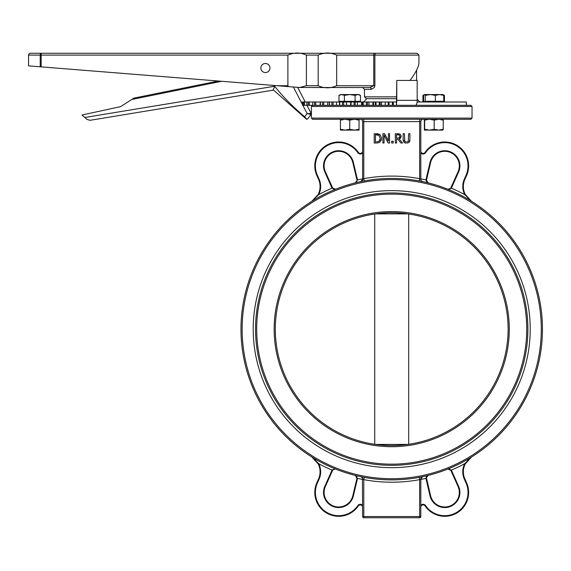 <?xml version="1.0" encoding="UTF-8"?>
<svg xmlns="http://www.w3.org/2000/svg" width="571" height="571" viewBox="0 0 571 571"><rect width="100%" height="100%" fill="white"/><g stroke="black" fill="none" stroke-linecap="round" stroke-linejoin="round"><path stroke-width="0.86" d="M420.813 507.205A2.327 2.327 0 0 1 425.067 505.892A23.861 23.861 0 0 0 466.557 482.702L464.873 478.933A17.458 17.458 0 0 1 465.215 463.952L464.694 463.695A18.044 18.044 0 0 0 464.337 479.169L466.022 482.938A23.283 23.283 0 0 1 425.545 505.563A2.912 2.912 0 0 0 420.813 505.456M471.432 201.213L465.215 194.347L464.694 194.604L471.56 201.299A150.737 150.737 0 0 1 447.807 469.062A150.737 150.737 0 0 0 471.56 457L467.97 459.976L465.215 463.952L471.56 457L464.694 463.695A153.064 153.064 0 0 1 451.368 470.111L447.807 469.062L450.797 470.268L448.999 468.912M420.813 479.419A153.064 153.064 0 0 0 425.895 478.348L430.042 495.913A15.131 15.131 0 0 0 449.62 506.77A15.131 15.131 0 0 0 458.584 486.264L458.049 486.499L450.833 470.347L458.049 486.499A14.553 14.553 0 0 1 449.427 506.22A14.553 14.553 0 0 1 430.605 495.778L426.394 477.72L426.63 476.649L428.157 475.415L426.394 477.72M426.059 476.999L428.086 475.429M362.421 478.02L362.614 516.548A1.163 1.163 0 0 0 363.777 517.719L419.649 517.719A1.163 1.163 0 0 0 420.813 516.548L419.649 516.548L419.649 517.719A1.163 1.163 0 0 0 420.813 516.548L420.813 478.955L422.661 476.671L421.705 477.12M420.934 478.205L420.834 478.634M451.34 470.047L450.797 470.268L451.368 470.111L458.584 486.264M530.809 387.231A150.737 150.737 0 0 1 422.661 476.671L420.142 477.178M362.614 505.456A2.912 2.912 0 0 0 357.881 505.563A23.283 23.283 0 0 1 317.405 482.938L319.089 479.169A18.044 18.044 0 0 0 318.732 463.695L318.211 463.952A17.458 17.458 0 0 1 318.554 478.933L316.876 482.702A23.861 23.861 0 0 0 358.367 505.892A2.327 2.327 0 0 1 362.614 507.205M311.866 457L315.456 459.976L318.211 463.952L311.866 457L318.732 463.695A153.064 153.064 0 0 0 332.058 470.111L324.842 486.264A15.131 15.131 0 0 0 333.814 506.77A15.131 15.131 0 0 0 353.385 495.913L357.539 478.348L355.269 475.415L356.975 478.205L352.821 495.778A14.553 14.553 0 0 1 333.999 506.22A14.553 14.553 0 0 1 325.377 486.499L332.807 469.94L334.256 468.941L335.62 469.062A150.737 150.737 0 0 1 311.866 457L312.023 457.1M335.462 468.998L332.086 470.047L332.593 470.347M362.614 479.419A153.064 153.064 0 0 1 357.539 478.348L356.968 478.212L356.804 476.657L355.269 475.415A150.737 150.737 0 0 1 252.618 387.231A150.737 150.737 0 0 0 355.269 475.415L355.269 475.415A150.737 150.737 0 0 0 364.205 477.356L363.777 479.64L362.592 478.634M335.391 468.984L333.849 469.077M333.114 469.562L332.807 469.94M362 477.377L360.765 476.678A2.327 2.327 0 0 1 362.614 478.955L363.777 479.64A153.064 153.064 0 0 0 419.649 479.64L420.813 478.955A2.327 2.327 0 0 1 422.661 476.671A2.327 2.327 0 0 0 422.654 476.678A150.737 150.737 0 0 1 419.221 477.356L419.649 479.64L419.649 516.548L362.614 516.548A1.163 1.163 0 0 0 363.777 517.719L363.777 479.64M426.53 181.421L428.157 182.884L426.458 180.093L426.458 181.171M421.005 180.279L420.813 178.88L420.813 179.344L419.649 178.659L419.221 180.943A150.737 150.737 0 0 1 447.807 189.237L451.34 188.252L450.833 187.952L458.049 171.8L450.562 188.444L449.741 189.151L447.807 189.237L448.963 189.386M470.925 200.885L468.855 199.329M421.427 180.921L422.661 181.628A150.737 150.737 0 0 1 428.157 182.884A150.737 150.737 0 0 0 422.661 181.628L422.661 181.628A2.327 2.327 0 0 1 420.813 179.344L420.813 121.609A2.327 2.327 0 0 1 423.14 119.282A2.327 2.327 0 0 0 420.813 121.609A2.327 2.327 0 0 1 423.14 119.282A2.327 2.327 0 0 0 420.813 121.609L419.649 121.609L419.649 178.659L420.813 179.344M420.813 151.094L420.813 152.842L420.813 151.094A2.327 2.327 0 0 0 425.067 152.407A23.861 23.861 0 0 1 466.557 175.597A23.861 23.861 0 0 0 425.067 152.407A2.327 2.327 0 0 1 420.813 151.094M465.215 194.347A17.458 17.458 0 0 1 464.873 179.365A17.458 17.458 0 0 0 465.215 194.347L468.984 199.336M464.873 179.365L466.557 175.597A23.861 23.861 0 0 0 425.067 152.407L425.545 152.735A23.283 23.283 0 0 1 466.022 175.361L464.337 179.13A18.044 18.044 0 0 0 464.694 194.604A18.044 18.044 0 0 1 464.337 179.13L464.873 179.365M333.678 189.144L335.62 189.237L332.629 188.03L333.228 188.837M355.519 182.806L356.711 181.806M356.846 181.542L356.975 180.093L356.861 181.514L355.269 182.884L357.032 180.486M318.161 194.447L311.866 201.299L318.732 194.604A18.044 18.044 0 0 0 319.089 179.13L317.405 175.361A23.283 23.283 0 0 1 357.881 152.735A2.912 2.912 0 0 0 362.614 152.842L362.614 179.344L360.765 181.628L361.721 181.178M362 180.921L362.357 180.415M362.492 180.093L362.592 179.665M319.089 179.13L318.554 179.365L316.876 175.597L318.554 179.365A17.458 17.458 0 0 1 318.211 194.347L318.732 194.604A153.064 153.064 0 0 1 332.058 188.187L335.612 189.244M419.221 180.943A150.737 150.737 0 0 1 530.809 271.068M430.605 162.521A14.553 14.553 0 0 1 449.427 152.079A14.553 14.553 0 0 1 458.049 171.8L458.584 172.035A15.131 15.131 0 0 0 449.62 151.529A15.131 15.131 0 0 0 430.042 162.385L430.605 162.521L426.394 180.579M430.042 162.385L425.887 179.958L428.157 182.884M425.887 179.958L426.458 180.093L425.895 179.951A153.064 153.064 0 0 0 420.813 178.88L420.813 152.842A2.912 2.912 0 0 0 425.545 152.735M352.821 162.521L356.968 180.086L357.539 179.951L353.385 162.385L352.821 162.521A14.553 14.553 0 0 0 333.999 152.079A14.553 14.553 0 0 0 325.377 171.8L332.864 188.444M362.614 151.094A2.327 2.327 0 0 1 358.367 152.407A23.861 23.861 0 0 0 316.876 175.597L317.405 175.361M362.614 152.842L362.614 121.609L362.614 179.344L363.777 178.659L363.777 121.609L419.649 121.609L419.649 119.282M360.829 181.614L363.284 181.121M420.142 181.121L422.661 181.628M422.604 476.685L422.661 476.671A150.737 150.737 0 0 1 419.221 477.356M363.284 477.178L360.765 476.671M364.205 180.943A150.737 150.737 0 0 0 360.765 181.628A2.327 2.327 0 0 0 362.614 179.344A2.327 2.327 0 0 1 360.765 181.628A2.327 2.327 0 0 0 360.772 181.621A150.737 150.737 0 0 1 364.205 180.943L363.777 178.659A153.064 153.064 0 0 1 419.649 178.659M363.777 119.282L360.287 119.282A2.327 2.327 0 0 1 362.614 121.609L363.777 121.609L363.777 119.282M311.402 118.118L312.565 119.282L470.868 119.282L472.031 118.118L311.402 118.118L311.402 106.477L472.031 106.477L472.031 118.118M407.173 143.178L409.007 142.35L409.899 139.517L409.899 133.707L408.665 133.707L408.265 141.394L406.523 142.158L404.796 141.394L404.396 133.707L403.162 133.707L403.162 139.517L404.054 142.35L405.902 143.178M409.899 139.517L409.871 140.252M409.792 140.809L409.707 141.187M409.471 141.758L408.993 142.372M404.425 140.166L404.482 140.602M404.339 142.6L403.704 141.936M403.276 140.859L403.162 139.517M405.46 143.107L405.096 143M389.565 143.014L389.565 133.707L388.408 133.707L388.408 141.08L384.661 133.707L382.898 133.707L382.898 143.014L384.055 143.014L384.055 134.992L388.173 143.014L389.565 143.014M380.243 141.786L379.658 142.272L381.556 138.368L381.043 140.673M377.195 142.993L379.33 142.457M378.216 142.864L377.624 142.957M381.521 137.632L379.672 134.442L374.212 133.707L374.212 143.014L376.36 143.014M376.396 141.943L375.454 141.943L375.454 134.777L378.858 135.334L380.265 138.353L378.966 141.33L376.396 141.943M379.33 134.249L380.322 134.984M376.332 133.707L378.395 133.899M402.534 143.014L399.222 138.967L401.156 136.233L400.1 134.199L395.332 133.707L395.332 143.014L396.567 143.014L396.567 139.31L397.987 139.31L400.928 143.014L402.534 143.014M397.794 134.777L399.272 135.091L399.864 136.333L399.336 137.797L396.567 138.282L396.567 134.777L397.794 134.777M399.864 136.333L399.272 135.091M397.73 133.707L398.33 133.721M398.808 133.757L400.392 134.421M401.106 135.684L401.07 136.997M400.635 137.939L399.222 138.967M391.692 143.014L393.183 143.014L393.183 141.237L391.692 141.237L391.692 143.014M419.649 517.719L363.777 517.719M375.582 444.424A116.398 116.398 0 0 0 407.844 444.424L375.582 444.424M508.111 329.153A116.398 116.398 0 0 1 391.713 445.551A116.398 116.398 0 0 1 275.315 329.153A116.398 116.398 0 0 1 391.713 212.747A116.398 116.398 0 0 1 508.111 329.153M408.693 213.997A116.398 116.398 0 0 1 408.693 444.302L408.693 213.997M375.582 213.875L407.844 213.875M255.53 329.153A136.184 136.184 0 0 0 391.713 465.336A136.184 136.184 0 0 0 527.897 329.153A136.184 136.184 0 0 0 391.713 192.962A136.184 136.184 0 0 0 255.53 329.153M252.618 271.068A150.737 150.737 0 0 1 355.269 182.884L355.269 182.884A150.737 150.737 0 0 0 252.618 271.068M240.976 329.153A150.737 150.737 0 0 0 467.085 459.691A150.737 150.737 0 0 0 467.085 198.608A150.737 150.737 0 0 0 240.976 329.153A150.737 150.737 0 0 0 467.085 459.691A150.737 150.737 0 0 0 467.085 198.608A150.737 150.737 0 0 0 240.976 329.153M253.203 329.153A138.517 138.517 0 0 1 460.968 209.193A138.517 138.517 0 0 1 460.968 449.106A138.517 138.517 0 0 1 253.203 329.153M472.031 106.477L470.868 105.314L393.219 105.314L393.362 101.995L392.377 101.995L392.377 105.314L393.219 105.314L393.219 101.995M374.733 444.302L374.733 213.997M415.588 105.314A4.975 1.592 -90 0 0 417.18 100.339L396.788 100.339L396.467 105.314L396.467 101.995L393.362 101.995M417.087 101.995L466.357 101.995L466.357 105.314M301.609 101.995L302.659 101.995L302.63 105.314L381.492 105.314L381.492 101.995L385.239 101.995L385.239 105.314L392.377 105.314M302.63 105.314L302.659 101.995L303.558 101.995L303.558 105.314M304.586 105.314L304.586 101.995L303.558 101.995M304.586 101.995L306.898 101.995L306.827 105.314L306.898 101.995L308.24 101.995L308.24 105.314M309.332 105.314L309.332 101.995L308.24 101.995M309.332 101.995L312.858 101.995L312.73 105.314L312.858 101.995L314.621 101.995L314.621 105.314M315.763 105.314L315.763 101.995L314.621 101.995M315.763 101.995L320.145 101.995L320.145 105.314M323.736 105.314L323.736 101.995L320.424 101.995L320.424 105.314L320.145 101.995M323.736 101.995L327.683 101.995L327.683 105.314M329.438 105.314L329.438 101.995L327.683 101.995M329.438 101.995L331.922 101.995L331.922 105.314M333.093 105.314L333.093 101.995L331.922 101.995M333.093 101.995L336.526 101.995L336.526 105.314M339.724 105.314L339.724 101.995L336.526 101.995M339.488 105.314L339.488 101.995M339.724 101.995L342.5 101.995L342.5 105.314M343.649 105.314L343.649 101.995L342.5 101.995M343.649 101.995L346.49 101.995L346.49 105.314M351.072 105.314L351.072 101.995L346.49 101.995M350.673 105.314L350.673 101.995M351.072 101.995L354.07 101.995L354.07 105.314M355.176 105.314L355.176 101.995L354.07 101.995M355.176 101.995L357.375 101.995L357.375 105.314M361.579 105.314L361.579 101.995L357.375 101.995M361.579 101.995L362.207 101.995L362.207 105.314M363.242 105.314L363.242 101.995L362.207 101.995M362.656 101.995L362.692 105.314L362.656 101.995M363.242 101.995L366.411 101.995L366.411 105.314M367.446 105.314L367.446 101.995L366.411 101.995M367.446 101.995L368.959 101.995L368.959 105.314M372.884 105.314L372.884 101.995L368.959 101.995M372.884 101.995L373.541 101.995L373.541 105.314M375.989 105.314L375.989 101.995L373.541 101.995M375.29 101.995L375.297 105.314L375.29 101.995M375.989 101.995L379.272 101.995L379.272 105.314M380.215 105.314L380.215 101.995L379.272 101.995M380.215 101.995L381.492 101.995M389.065 105.314L389.065 101.995L385.239 101.995M388.244 101.995L388.244 105.314L388.244 101.995M389.065 101.995L392.377 101.995M417.18 100.339L417.18 80.432L396.788 80.432L396.788 100.339M396.467 101.995L396.788 80.432M329.367 105.314L329.16 101.995M381.492 105.314L385.239 105.314M28.55 55.102L28.55 65.865L28.55 55.102A1.813 1.813 90 0 1 30.363 53.281A1.813 1.813 90 0 0 28.55 55.102L40.227 55.102A1.813 0.942 -90 0 1 41.169 53.281L30.363 53.281A1.813 1.813 0 0 0 28.55 55.102M41.169 66.878L41.169 55.102L40.227 55.102L40.227 66.8L288.612 86.628L287.891 85.721L287.891 55.102C294.065 52.339 300.232 52.339 306.399 55.102L306.399 85.721L299.604 87.506L288.612 86.628M396.467 96.863L364.476 96.863L364.476 89.354L371.278 89.354L374.319 87.534L374.883 85.721L374.883 55.102L418.95 55.102L417.137 53.281L40.598 53.281M336.69 55.102L336.69 85.721C330.516 88.484 324.349 88.484 318.183 85.721L318.183 55.102C324.349 52.339 330.516 52.339 336.69 55.102L373.762 55.102L373.762 53.281L375.611 53.281M40.227 66.8L28.55 65.865M299.604 87.506L369.915 87.541L373.762 85.721L336.69 85.721M418.95 55.102L418.95 62.517C418.8 66.679 415.816 72.653 409.992 80.432M364.476 96.863L366.289 98.683L396.467 98.683M265.422 72.567A4.539 4.539 0 0 0 269.355 65.758A4.539 4.539 0 0 0 261.489 65.758A4.539 4.539 0 0 0 265.422 72.567M371.278 89.354A1.813 1.363 90 0 0 369.915 87.541M306.641 119.275L307.633 118.961L306.306 119.089L273.902 90.382A0.906 0.906 0 0 0 273.152 90.161L274.694 86.228C282.338 96.121 292.345 106.306 304.714 116.798L306.691 119.289M307.633 118.961L311.081 114.428A0.906 0.906 0 0 0 311.166 113.458L307.148 113.593L311.081 114.428A0.906 0.906 0 0 0 311.166 113.458L306.955 105.314M305.242 101.995L297.669 87.349M133.949 98.112L218.365 81.018L133.949 98.112L120.567 106.641L82.024 114.999L87.042 119.446L90.04 120.31L273.152 90.161M90.04 120.31L87.042 119.446M359.052 119.282L359.052 120.117L354.391 119.282L349.738 120.117L345.084 119.282L340.423 120.117L340.423 119.282M340.423 130.109L340.423 129.274L345.084 130.109L340.423 130.109M349.738 129.274L354.391 130.109L345.084 130.109L349.738 129.274L349.738 120.117M359.052 129.274L359.052 130.109L354.391 130.109L359.052 129.274L359.052 120.117M340.423 129.274L340.423 120.117M443.003 130.109L438.714 130.109L443.239 129.274L442.953 130.109M424.389 119.282L429.413 119.282L424.638 120.117L424.367 119.289L424.381 130.109L424.638 129.274L429.413 130.109L434.188 129.274L438.714 130.109L424.389 130.109M443.003 119.282L443.239 120.117L438.714 119.282L434.188 120.117L429.413 119.282M424.638 129.274L424.638 120.117M434.188 129.274L434.188 120.117M443.239 129.274L443.239 120.117M357.803 94.55L355.112 95.378L349.738 94.55L359.052 94.55L360.487 95.378L357.803 94.55M344.363 95.378L341.672 94.55L349.738 94.55L344.363 95.378L344.363 101.303L338.988 101.303L338.988 95.378L341.672 94.55L340.423 94.55L338.988 95.378L340.423 94.55M355.112 95.378L355.112 101.303L360.487 101.303L360.487 95.378M355.112 101.303L344.363 101.303M340.423 101.995L340.423 101.303L340.423 101.995M442.889 94.55L443.724 95.378L439.549 94.55L441.754 94.55M443.724 95.378L443.724 101.303L444.445 101.303L444.445 95.378L443.403 94.872M423.975 94.872L422.94 95.378L422.94 101.303L423.653 101.303L423.653 95.378L424.496 94.55L443.003 94.55L444.445 95.378M439.549 94.55L435.366 95.378L430.348 94.55L425.331 95.378L424.496 94.55L422.94 95.378M443.724 101.303L423.653 101.303M435.366 101.303L435.366 95.378M425.331 101.303L425.331 95.378M425.067 505.892L425.545 505.563M466.557 482.702L466.022 482.938M464.873 478.933L464.337 479.169M425.895 478.348L426.458 478.212M430.042 495.913L430.605 495.778M357.881 505.563L358.367 505.892M317.405 482.938L316.876 482.702M318.732 463.695A18.044 18.044 0 0 1 319.089 479.169L318.554 478.933M332.086 470.047L332.629 470.268M324.842 486.264L325.377 486.499M353.385 495.913L352.821 495.778M357.539 478.341L357.032 477.72M466.557 175.597L466.022 175.361M464.694 194.604A153.064 153.064 0 0 0 451.368 188.187L458.584 172.035M451.34 188.252L450.562 188.444M357.539 179.958L357.539 179.951A153.064 153.064 0 0 1 362.614 178.88M353.385 162.385A15.131 15.131 0 0 0 333.814 151.529A15.131 15.131 0 0 0 324.842 172.035L325.377 171.8M324.842 172.035L332.058 188.187L332.593 187.952M332.086 188.252L332.629 188.03M358.367 152.407L357.881 152.735M447.814 469.055L447.807 469.062A150.737 150.737 0 0 1 428.157 475.415L428.157 475.415M364.205 477.356A150.737 150.737 0 0 1 355.269 475.415M422.661 476.671A2.327 2.327 0 0 0 420.813 478.955M509.275 329.153A117.562 117.562 0 0 0 332.936 227.337A117.562 117.562 0 0 0 332.936 430.962A117.562 117.562 0 0 0 509.275 329.153M256.693 329.153A135.02 135.02 0 0 1 459.227 212.219A135.02 135.02 0 0 1 459.227 446.079A135.02 135.02 0 0 1 256.693 329.153M242.14 329.153A149.573 149.573 0 0 1 466.5 199.614A149.573 149.573 0 0 1 466.5 458.684A149.573 149.573 0 0 1 242.14 329.153M322.565 101.995L322.565 105.314M287.891 55.102L41.169 55.102L41.169 53.281M306.399 55.102L318.183 55.102M287.891 85.721L277.278 85.721M376.003 53.281A1.813 1.121 90 0 0 374.883 55.102L373.762 55.102L373.762 85.721L374.883 85.721M318.183 85.721L306.399 85.721M302.866 105.314L307.148 113.593L304.714 116.798M311.081 114.428A0.906 0.906 0 0 0 311.166 113.458M293.408 87.013L302.63 104.85M131.822 99.468L221.648 81.282M274.694 86.228L84.829 117.483M467.97 459.976L469.769 458.285M450.797 470.268L450.562 469.854M450.176 469.441L449.748 469.155M426.451 477.163L426.63 476.649M313.657 458.285L315.456 459.976M334.256 468.941L334.849 468.891M426.451 181.143L426.623 181.642L426.451 181.143M450.176 188.858L449.741 189.151M357.011 180.964L356.861 181.514M356.461 182.156L356.004 182.563M311.402 106.477L312.565 105.314M366.832 98.683L363.513 101.995M417.18 99.261L419.913 101.995M416.58 80.432L416.58 70.176M364.476 89.354L362.664 87.541M359.052 101.303L359.052 101.995M424.381 101.303L424.381 101.995M443.003 101.303L443.003 101.995"/></g></svg>

